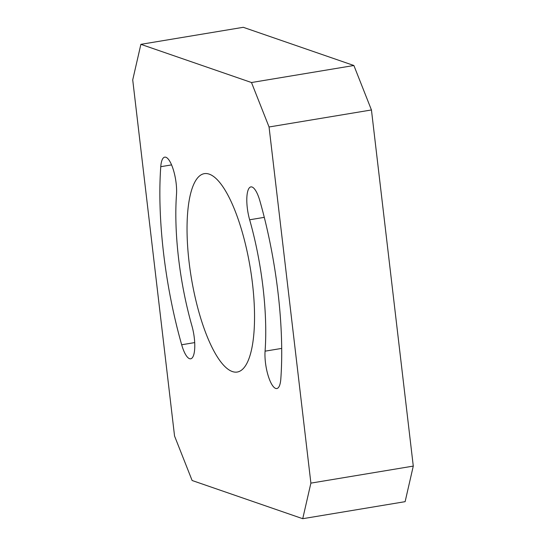 <?xml version="1.0" encoding="UTF-8"?>
<svg xmlns="http://www.w3.org/2000/svg" width="546" height="546" viewBox="0 0 546 546"><rect width="100%" height="100%" fill="white"/><g stroke="black" fill="none" stroke-linecap="round" stroke-linejoin="round"><path stroke-width="0.82" d="M413.281 466.093L405.118 501.665L302.73 518.7L310.892 483.128L413.281 466.093L371.444 109.958L353.883 65.5L243.27 27.3L140.882 44.335L132.719 79.907L174.556 436.042L192.117 480.5L302.73 518.7M310.892 483.128L269.055 126.986L251.494 82.528L353.883 65.5M251.494 82.528L140.882 44.335M269.055 126.986L371.444 109.958M209.193 174.14A100.553 29.88 -99.4 0 0 204.286 173.655A100.553 29.88 -99.4 0 0 190.09 269.813A100.553 29.88 -99.4 0 0 232.384 371.553A100.553 29.88 -99.4 0 0 237.285 372.038A100.553 29.88 -99.4 0 0 251.488 275.88A100.553 29.88 -99.4 0 0 209.193 174.14M160.763 166.694A181.402 53.904 -99.4 0 0 181.675 344.765A23.778 7.064 -99.4 0 0 190.704 358.79A23.778 7.064 -99.4 0 0 191.933 325.907A133.845 39.776 -99.4 0 1 176.495 194.526A23.778 7.064 -99.4 0 0 173.253 169.492A23.778 7.064 -99.4 0 0 164.728 157.152A23.778 7.064 -99.4 0 0 160.763 166.694L171.567 164.899M249.645 219.785A133.845 39.776 -99.4 0 1 265.076 351.167A23.778 7.064 -99.4 0 0 268.325 376.201A23.778 7.064 -99.4 0 0 276.849 388.54A23.778 7.064 -99.4 0 0 280.815 378.999A181.402 53.904 -99.4 0 0 259.896 200.928A23.778 7.064 -99.4 0 0 250.867 186.903A23.778 7.064 -99.4 0 0 249.645 219.785L264.284 217.349M181.675 344.765L194.71 342.595M265.076 351.167L281.709 348.403"/></g></svg>
